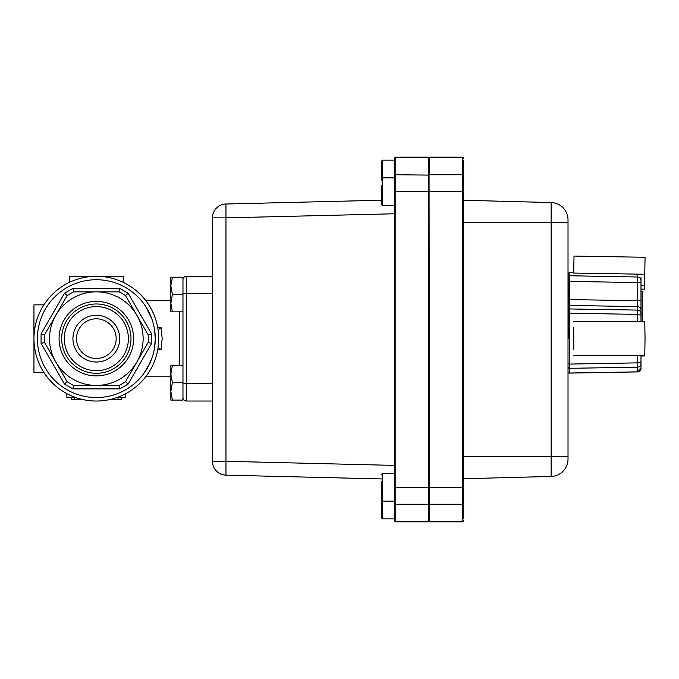 <?xml version="1.0" encoding="UTF-8"?>
<svg xmlns="http://www.w3.org/2000/svg" width="679" height="679" viewBox="0 0 679 679"><rect width="100%" height="100%" fill="white"/><g stroke="black" fill="none" stroke-linecap="round" stroke-linejoin="round"><path stroke-width="1.02" d="M170.845 285.867L172.39 294.533L170.845 303.19L170.845 277.202L172.39 277.202L170.845 285.867M172.39 311.856L170.845 311.856L170.845 303.19L172.39 311.856L182.974 311.856L182.974 294.533L172.39 294.533M172.39 277.202L182.974 277.202L182.974 400.084L170.845 400.084L170.845 374.087L172.39 382.752L170.845 391.418L172.39 400.084M172.39 365.421L170.845 374.087L170.845 365.421L182.974 365.421L182.974 382.752L172.39 382.752M121.83 397.554L121.83 399.294L118.027 399.294L118.027 397.554M118.027 399.294L110.915 399.294M81.752 399.294L74.639 399.294L74.639 397.554M212.434 276.26L186.445 276.26A3.463 3.463 0 0 0 183.992 277.27A3.463 3.463 0 0 1 186.445 276.26L186.445 293.583L212.434 293.583M161.059 327.524L158.114 329.977L158.716 338.643L158.114 347.308L161.059 349.761L162.179 338.643L161.059 327.524L157.52 327.516M182.974 365.421L182.974 311.856M154.54 347.767L155.253 338.651L154.549 329.57M149.847 363.282L143.456 374.002M143.753 373.603L148.047 366.872L152.088 357.672M43.897 372.432L33.95 372.432L33.95 338.643A62.383 62.383 0 0 0 96.333 401.026A62.383 62.383 0 0 0 158.716 338.643A62.383 62.383 0 0 0 96.333 276.26A62.383 62.383 0 0 0 33.95 338.643A62.383 62.383 0 0 0 96.333 401.026A62.383 62.383 0 0 0 158.716 338.643M73.671 385.426L72.891 388.897L119.776 388.897L118.995 385.426L73.671 385.426A51.986 51.986 0 0 1 67.145 381.657L44.483 342.411L41.088 343.464L64.53 384.068L67.145 381.657L44.483 342.411A51.986 51.986 0 0 1 44.483 334.874L67.145 295.62L64.53 293.209L41.088 333.813L44.483 334.874M148.183 334.874L151.578 333.813L128.136 293.209L125.522 295.62L148.183 334.874A51.986 51.986 0 0 1 148.183 342.411L125.522 381.657L128.136 384.068L151.578 343.464L148.183 342.411L125.522 381.657A51.986 51.986 0 0 1 118.995 385.426M118.995 291.851L119.776 288.388L72.891 288.388L73.671 291.851L96.333 291.851A46.783 46.783 0 0 0 55.814 362.034A46.783 46.783 0 0 0 136.852 362.034A46.783 46.783 0 0 0 96.333 291.851L118.995 291.851A51.986 51.986 0 0 1 125.522 295.62M96.333 303.98A34.654 34.654 0 0 1 130.988 338.643A34.654 34.654 0 0 1 96.333 373.297A34.654 34.654 0 0 1 61.679 338.643A34.654 34.654 0 0 1 96.333 303.98M96.333 301.383A37.26 37.26 0 0 1 133.593 338.643A37.26 37.26 0 0 1 96.333 375.894A37.26 37.26 0 0 1 59.073 338.643A37.26 37.26 0 0 1 96.333 301.383M76.498 338.643A19.835 19.835 0 0 0 96.333 358.47A19.835 19.835 0 0 0 116.168 338.643A19.835 19.835 0 0 0 96.333 318.807A19.835 19.835 0 0 0 76.498 338.643M72.942 338.643A23.392 23.392 0 0 1 96.333 315.251A23.392 23.392 0 0 1 119.725 338.643A23.392 23.392 0 0 1 96.333 362.034A23.392 23.392 0 0 1 72.942 338.643M96.333 306.585A32.057 32.057 0 0 0 64.276 338.643A32.057 32.057 0 0 0 96.333 370.7A32.057 32.057 0 0 0 128.39 338.643A32.057 32.057 0 0 0 96.333 306.585M67.145 295.62A51.986 51.986 0 0 1 73.671 291.851M212.434 383.694L186.445 383.694L186.445 401.026A3.463 3.463 0 0 1 183.992 400.007A3.463 3.463 0 0 0 186.445 401.026L212.434 401.026M74.639 399.294L71.363 399.294L71.363 397.554M71.567 399.294L71.567 397.554M121.787 399.294L121.787 397.554M116.839 397.554L125.793 397.554L125.793 393.633M66.873 393.633L66.873 397.554L75.827 397.554M33.95 338.643L33.95 304.854L43.897 304.854M69.47 282.337L69.47 276.26L123.196 276.26L123.196 282.337M145.518 306.204L151.824 318.85M182.974 279.723A3.463 3.463 0 0 1 183.992 277.27A3.463 3.463 0 0 0 182.974 279.723M183.992 400.007A3.463 3.463 0 0 1 182.974 397.554A3.463 3.463 0 0 0 183.992 400.007M573.73 327.626L573.73 349.634M573.73 355.609L644.761 355.609L645.05 338.626L644.761 321.651L573.73 321.651M644.761 355.957L640.993 355.957L644.761 355.957L645.05 337.981M644.761 274.257L645.05 257.282L574.01 256.076L573.73 273.06L644.761 274.257L644.575 285.698L640.993 285.63M644.515 289.161L640.993 289.101L644.515 289.161L644.575 285.698M463.698 191.724L429.043 191.724L429.043 521.497L428.695 157.155L395.772 157.155L395.772 174.749L429.043 175.097L429.043 157.715L429.391 521.845L462.314 521.845L462.314 157.367L429.391 157.367L429.391 174.749L462.314 174.749A1.383 1.383 180 0 1 463.698 176.133L463.698 518.849M394.389 504.981L394.389 501.119L382.43 501.119L382.43 518.841L394.389 518.841L394.389 520.25L394.389 158.75A1.383 1.383 0 0 1 395.772 157.367L429.043 157.715L429.391 157.155L429.043 157.715L428.695 157.155M394.389 176.133A1.383 1.383 0 0 1 395.772 174.749L395.772 191.724L394.389 191.724L394.389 177.873L382.43 177.873L382.43 160.151L381.564 161.016L381.564 180.079M394.389 158.75L394.389 158.75A1.383 1.383 180 0 1 395.772 157.367M394.389 520.25L394.389 520.25A1.383 1.383 180 0 0 395.772 521.633L428.695 521.633L428.695 191.724L395.772 191.724L395.772 487.276L463.698 487.276M216.38 208.181A13.86 13.86 0 0 0 212.434 217.866L212.434 461.304L225.963 461.304L225.963 217.866L212.434 217.866A13.86 13.86 0 0 1 225.963 204.006L381.564 200.229L225.963 204.006L225.963 217.866L394.389 213.775M216.38 470.98A13.86 13.86 0 0 1 212.434 461.304A13.86 13.86 0 0 0 225.963 475.156L381.564 478.941L225.963 475.156L225.963 461.304L394.389 465.395M394.389 487.276L395.772 487.276L395.772 521.845L428.695 521.845L429.043 521.285L462.314 521.633A1.383 1.383 180 0 0 463.698 520.25M381.564 185.656L381.564 197.801M381.564 191.733L381.564 204.735L382.43 205.601L382.43 177.873L381.564 178.738M381.564 481.199L381.564 493.344M381.564 487.259L381.564 500.253L382.43 501.119L382.43 473.399L381.564 474.265M381.564 498.912L381.564 511.041M381.564 504.981L381.564 517.975L382.43 518.841M381.564 167.951L381.564 174.011M568.017 219.877A17.331 17.331 0 0 0 551.144 202.554A17.331 17.331 0 0 1 568.017 219.877L568.017 459.123A17.331 17.331 0 0 1 551.144 476.446L463.698 478.737L551.144 476.446L551.144 202.554L463.698 200.263L540.739 202.283M463.698 177.856L463.698 160.151L463.698 177.856M463.698 160.151L463.698 176.133M640.993 277.694L640.993 321.651L640.993 315.319L637.564 314.402L569.299 313.189L569.299 364.08L637.564 362.866L637.564 355.609M640.993 355.957L640.993 368.366A3.488 3.48 180 0 1 637.564 371.846L637.564 362.866L640.993 361.949L640.993 355.957L642.207 355.609M568.213 338.634L568.213 273.365L569.299 272.296L569.299 313.189L568.213 313.477M640.993 280.351L639.991 278L637.564 276.998L569.274 275.75A1.069 1.027 180 0 0 568.213 276.777L568.213 309.997A1.069 1.069 180 0 1 569.299 308.937L637.564 310.091L637.564 274.138M642.207 321.651L642.207 291.342L640.993 291.342M642.207 313.868L640.993 313.868M573.713 349.023L573.713 328.237M568.213 363.783L569.299 364.08L569.299 373.034L637.564 371.846M569.299 310.099L569.299 309.318M569.299 366.991L569.299 365.854M637.564 321.651L637.564 310.091A3.488 3.48 180 0 1 640.993 313.571M640.993 282.625L568.213 281.386M640.993 300.755L568.213 299.566M182.974 293.583L186.445 293.583L186.445 383.694L182.974 383.694M179.511 311.856L179.511 365.421M96.333 279.723A58.92 58.92 0 0 1 155.253 338.643A58.92 58.92 0 0 1 96.333 397.554A58.92 58.92 0 0 1 37.413 338.643A58.92 58.92 0 0 1 96.333 279.723M119.776 388.897L128.136 384.068M64.53 384.068L72.891 388.897M151.578 343.464L151.578 333.813M41.088 333.813L41.088 343.464M128.136 293.209L119.776 288.388M72.891 288.388L64.53 293.209M157.528 349.753L161.059 349.761M394.389 502.867A1.383 1.383 180 0 0 395.772 504.251L462.314 504.251A1.383 1.383 180 0 0 463.698 502.867M463.698 456.602L568.017 456.602M463.698 222.398L568.017 222.398M463.698 158.75A1.383 1.383 180 0 0 462.314 157.367L463.698 158.538M640.993 363.689A3.488 3.48 180 0 1 637.564 367.169L569.299 368.332A1.069 1.069 0 0 1 568.213 367.263M640.993 310.082A3.488 3.48 180 0 0 637.564 306.602L569.299 305.414A1.069 1.069 0 0 0 568.213 306.475A1.069 1.069 180 0 1 569.299 305.414M568.213 371.973A1.069 1.069 0 0 0 569.299 373.034M145.713 300.517L170.845 300.517M145.713 376.76L170.845 376.76M158.648 335.689L158.682 336.648M429.391 521.845L428.695 521.845M395.772 521.845L394.389 520.462M395.772 157.155L394.389 158.538M394.389 205.601L382.43 205.601M394.389 473.399L382.43 473.399M394.389 160.151L382.43 160.151M429.391 157.155L462.314 157.155M462.314 521.845L463.698 520.462M573.721 272.372L569.299 272.296M568.213 372.041L569.299 373.111L637.564 371.922L640.993 368.434"/></g></svg>
